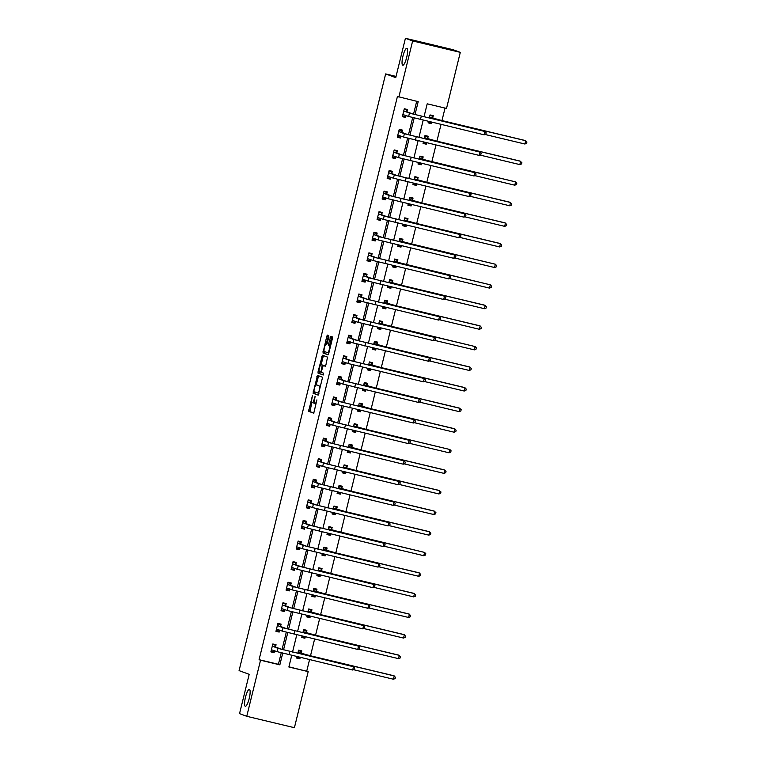 <?xml version="1.0" encoding="UTF-8"?>
<svg xmlns="http://www.w3.org/2000/svg" width="766" height="766" viewBox="0 0 766 766"><rect width="100%" height="100%" fill="white"/><g stroke="black" fill="none" stroke-linecap="round" stroke-linejoin="round"><path stroke-width="1.15" d="M312.49 395.323L308.65 411.323L313.763 413.19L316.904 399.871A4.27 0.958 -76.5 0 1 314.998 403.692A4.27 0.958 -76.5 0 1 314.979 403.682L314.548 403.529A4.27 0.958 -76.5 0 1 314.663 399.057L315.123 396.29L314.261 398.904A4.27 0.958 -76.5 0 1 312.365 402.725A4.27 0.958 -76.5 0 1 312.337 402.725L311.915 402.562A4.27 0.958 -76.5 0 1 312.021 398.09L312.49 395.323M402.744 65.225A8.704 1.953 -76.5 0 0 402.792 65.234A8.704 1.953 -76.5 0 0 406.689 57.345A8.704 1.953 -76.5 0 0 406.89 48.335A8.704 1.953 -76.5 0 0 406.842 48.315A8.704 1.953 -76.5 0 0 402.935 56.205A8.704 1.953 -76.5 0 0 402.744 65.225M245.283 706.262A8.704 1.953 -76.5 0 0 245.34 706.271A8.704 1.953 -76.5 0 0 249.237 698.381A8.704 1.953 -76.5 0 0 249.438 689.371A8.704 1.953 -76.5 0 0 249.39 689.352A8.704 1.953 -76.5 0 0 245.484 697.252A8.704 1.953 -76.5 0 0 245.283 706.262M328.767 337.021L328.805 335.623L327.369 335.096L326.766 336.293L322.984 352.973L328.087 354.84L328.691 353.653L332.444 338.361L332.473 336.963L330.74 336.331L328.537 344.068L328.509 345.466L329.361 345.782A3.571 0.804 -76.5 0 1 329.284 349.478A3.571 0.804 -76.5 0 1 327.685 352.714A3.571 0.804 -76.5 0 1 327.656 352.705L324.296 351.479A3.571 0.804 -76.5 0 1 324.382 347.783A3.571 0.804 -76.5 0 1 325.981 344.547L326.565 344.757L327.159 343.561L328.767 337.021M288.916 666.822L308.191 671.619L294.412 727.7L246.757 716.296L239.538 713.644L249.189 674.329L239.078 670.623L385.643 73.919L395.754 77.625L405.415 38.3L412.644 40.943L460.299 52.356L446.521 108.437L427.198 103.812L424 116.825M246.757 716.296L260.536 660.215L279.858 664.84L282.711 653.216M415 114.603L418.188 101.648L397.42 96.497L259.09 659.679L260.536 660.215M398.866 97.023L412.644 40.943M317.478 375.378L313.083 393.255L318.196 395.122L322.582 377.245L317.478 375.378M319.451 371.654L318.072 371.711L322.419 355.233L327.532 357.109L325.885 365.047L325.291 366.244L323.214 365.478L321.548 371.012L321.519 372.41L323.673 373.195L323.233 375.014M323.223 375.014L318.034 373.109L318.072 371.711M396.051 76.418L385.643 73.919M259.09 659.679L278.412 664.304L281.227 652.833M282.07 649.415L286.283 632.247M287.126 628.829L291.339 611.661M292.181 608.242L296.394 591.074M297.237 587.656L301.45 570.488M302.292 567.07L306.505 549.902M307.348 546.484L311.57 529.316M312.404 525.897L316.626 508.729M317.459 505.321L321.682 488.153M322.515 484.734L326.737 467.566M327.57 464.148L331.793 446.98M332.626 443.562L336.849 426.394M337.682 422.976L341.904 405.808M342.747 402.389L346.96 385.221M347.802 381.803L352.015 364.635M352.858 361.217L357.071 344.049M357.913 340.64L362.127 323.472M362.969 320.054L367.182 302.886M368.025 299.468L372.238 282.3M373.08 278.881L377.293 261.713M378.136 258.295L382.349 241.127M383.192 237.709L387.405 220.541M388.247 217.123L392.46 199.955M393.303 196.536L397.525 179.368M398.358 175.96L402.581 158.792M403.414 155.374L407.636 138.206M408.47 134.787L412.692 117.619M413.525 114.201L416.694 101.294M275.53 646.887L276.057 644.742L272.84 643.976L270.886 651.885L274.113 652.661L274.582 650.727M280.586 626.301L281.112 624.156L277.895 623.39L275.952 631.308L279.169 632.074L279.638 630.14M285.641 605.715L286.168 603.57L282.951 602.804L281.007 610.722L284.224 611.488L284.703 609.554M290.697 585.128L291.224 582.983L288.006 582.217L286.063 590.136L289.28 590.902L289.759 588.968M295.753 564.542L296.279 562.407L293.062 561.631L291.118 569.55L294.335 570.316L294.814 568.382M300.808 543.956L301.335 541.821L298.118 541.045L296.174 548.963L299.391 549.739L299.87 547.795M305.864 523.37L306.39 521.234L303.173 520.459L301.23 528.377L304.447 529.153L304.925 527.219M310.919 502.793L311.446 500.648L308.229 499.872L306.285 507.791L309.502 508.567L309.981 506.632M315.975 482.207L316.502 480.062L313.284 479.296L311.341 487.205L314.558 487.98L315.037 486.046M321.031 461.62L321.557 459.476L318.34 458.71L316.396 466.628L319.614 467.394L320.092 465.46M326.096 441.034L326.613 438.889L323.396 438.123L321.452 446.042L324.669 446.808L325.148 444.874M331.151 420.448L331.678 418.303L328.451 417.537L326.507 425.456L329.725 426.222L330.203 424.287M336.207 399.862L336.734 397.726L333.507 396.951L331.563 404.869L334.78 405.635L335.259 403.701M341.263 379.275L341.789 377.14L338.562 376.365L336.619 384.283L339.845 385.059L340.315 383.115M346.318 358.689L346.845 356.554L343.618 355.778L341.674 363.697L344.901 364.472L345.37 362.538M351.374 338.112L351.9 335.968L348.674 335.192L346.73 343.111L349.957 343.886L350.426 341.952M356.429 317.526L356.956 315.381L353.739 314.615L351.785 322.524L355.012 323.3L355.481 321.366M361.485 296.94L362.012 294.795L358.794 294.029L356.841 301.948L360.068 302.714L360.537 300.779M366.541 276.354L367.067 274.209L363.85 273.443L361.906 281.361L365.123 282.127L365.593 280.193M371.596 255.767L372.123 253.623L368.906 252.857L366.962 260.775L370.179 261.541L370.658 259.607M376.652 235.181L377.178 233.046L373.961 232.27L372.017 240.189L375.235 240.955L375.713 239.021M381.707 214.595L382.234 212.46L379.017 211.684L377.073 219.603L380.29 220.378L380.769 218.434M386.763 194.009L387.29 191.873L384.072 191.098L382.129 199.016L385.346 199.792L385.825 197.858M391.819 173.432L392.345 171.287L389.128 170.512L387.184 178.43L390.401 179.206L390.88 177.272M396.874 152.846L397.401 150.701L394.184 149.935L392.24 157.844L395.457 158.619L395.936 156.685M401.93 132.259L402.456 130.115L399.239 129.349L397.295 137.267L400.513 138.033L400.991 136.099M406.985 111.673L407.512 109.528L404.295 108.762L402.351 116.681L405.568 117.447L406.047 115.513M306.745 671.093L309.541 659.698M298.453 650.698L300.846 651.272L301.335 653.254L310.508 655.792L314.596 639.112M303.518 630.121L305.902 630.686L306.39 632.668L315.563 635.206L319.661 618.526M308.574 609.535L310.958 610.1L311.456 612.082L320.628 614.619L324.717 597.94M313.629 588.949L316.023 589.523L316.511 591.496L325.684 594.043L329.773 577.353M318.685 568.362L321.078 568.937L321.567 570.909L330.74 573.456L334.828 556.767M323.74 547.776L326.134 548.351L326.622 550.323L335.795 552.87L339.884 536.181M340.841 532.284L344.939 515.595M333.852 506.604L336.245 507.178L336.734 509.16L345.906 511.698L349.995 495.018M338.907 486.017L341.301 486.592L341.789 488.574L350.962 491.111L355.051 474.432M343.963 465.441L346.356 466.006L346.845 467.988L356.018 470.525L360.106 453.845M349.018 444.855L351.412 445.419L351.9 447.401L361.073 449.939L365.162 433.259M366.119 429.353L370.217 412.673M359.13 403.682L361.523 404.257L362.012 406.229L371.184 408.776L375.273 392.087M364.185 383.096L366.579 383.67L367.067 385.643L376.24 388.19L380.329 371.5M369.241 362.51L371.634 363.084L372.123 365.056L381.296 367.603L385.384 350.914M374.296 341.923L376.69 342.498L377.178 344.48L386.351 347.017L390.44 330.338M391.397 326.431L395.495 309.751M384.408 300.76L386.801 301.325L387.29 303.307L396.462 305.845L400.551 289.165M389.473 280.174L391.857 280.739L392.355 282.721L401.518 285.258L405.616 268.579M406.574 264.672L410.672 247.993M411.629 244.086L415.727 227.406M404.64 218.415L407.033 218.99L407.522 220.962L416.694 223.509L420.783 206.82M409.695 197.829L412.089 198.404L412.577 200.376L421.75 202.923L425.839 186.243M414.751 177.243L417.144 177.817L417.633 179.799L426.806 182.337L430.894 165.657M431.852 161.75L435.95 145.071M424.862 136.08L427.256 136.645L427.744 138.627L436.917 141.164L441.005 124.485M429.918 115.494L432.311 116.068L432.8 118.041L441.972 120.578L445.036 108.073M296.988 656.692L296.653 658.051L299.87 658.827L300.205 657.458M301.287 653.053L301.814 650.909L298.596 650.143L297.821 653.302M302.043 636.106L301.708 637.475L304.925 638.241L305.261 636.872M306.343 632.467L306.869 630.322L303.652 629.556L302.876 632.716M307.099 615.519L306.764 616.889L309.981 617.655L310.316 616.285M311.398 611.881L311.925 609.736L308.708 608.97L307.932 612.13M312.155 594.933L311.819 596.302L315.037 597.068L315.372 595.709M316.454 591.295L316.98 589.15L313.763 588.384L312.988 591.543M317.21 574.347L316.875 575.716L320.092 576.482L320.427 575.122M321.509 570.708L322.036 568.573L318.819 567.798L318.043 570.967M322.266 553.761L321.931 555.13L325.148 555.905L325.483 554.536M326.575 550.122L327.092 547.987L323.874 547.211L323.099 550.381M327.321 533.174L326.986 534.544L330.203 535.319L330.548 533.95M331.63 529.536L332.157 527.401L328.93 526.625L328.154 529.794M332.377 512.598L332.042 513.957L335.269 514.733L335.604 513.364M336.686 508.959L337.212 506.814L333.986 506.039L333.21 509.208M337.433 492.011L337.097 493.371L340.324 494.147L340.659 492.777M341.741 488.373L342.268 486.228L339.041 485.462L338.266 488.622M342.488 471.425L342.153 472.794L345.38 473.56L345.715 472.191M346.797 467.787L347.324 465.642L344.097 464.876L343.321 468.036M347.544 450.839L347.209 452.208L350.435 452.974L350.771 451.605M351.853 447.2L352.379 445.056L349.152 444.29L348.377 447.449M352.609 430.253L352.264 431.622L355.491 432.388L355.826 431.028M356.908 426.614L357.435 424.469L354.218 423.703L353.432 426.863M357.665 409.666L357.329 411.036L360.547 411.802L360.882 410.442M361.964 406.028L362.49 403.893L359.273 403.117L358.488 406.286M362.72 389.08L362.385 390.449L365.602 391.225L365.937 389.856M367.019 385.442L367.546 383.306L364.329 382.531L363.544 385.7M367.776 368.494L367.441 369.863L370.658 370.639L370.993 369.269M372.075 364.855L372.602 362.72L369.384 361.945L368.609 365.114M372.831 347.917L372.496 349.277L375.713 350.052L376.049 348.683M377.131 344.279L377.657 342.134L374.44 341.358L373.664 344.528M377.887 327.331L377.552 328.691L380.769 329.466L381.104 328.097M382.186 323.692L382.713 321.548L379.496 320.782L378.72 323.941M382.943 306.745L382.607 308.114L385.825 308.88L386.16 307.511M387.242 303.106L387.768 300.961L384.551 300.195L383.776 303.355M387.998 286.158L387.663 287.528L390.88 288.294L391.215 286.924M392.297 282.52L392.824 280.375L389.607 279.609L388.831 282.769M393.054 265.572L392.719 266.941L395.936 267.707L396.271 266.348M397.353 261.934L397.88 259.789L394.662 259.023L393.887 262.183M398.109 244.986L397.774 246.355L400.991 247.121L401.327 245.762M402.409 241.347L402.935 239.212L399.718 238.437L398.942 241.606M403.165 224.4L402.83 225.769L406.047 226.544L406.382 225.175M407.474 220.761L407.991 218.626L404.774 217.85L403.998 221.02M408.221 203.813L407.885 205.183L411.103 205.958L411.438 204.589M412.529 200.175L413.056 198.04L409.829 197.264L409.054 200.433M413.276 183.237L412.941 184.596L416.158 185.372L416.503 184.003M417.585 179.598L418.112 177.453L414.885 176.678L414.109 179.847M418.332 162.651L417.997 164.01L421.223 164.786L421.559 163.417M422.64 159.012L423.167 156.867L419.94 156.101L419.165 159.261M423.387 142.064L423.052 143.434L426.279 144.2L426.614 142.83M427.696 138.426L428.223 136.281L424.996 135.515L424.22 138.675M428.443 121.478L428.108 122.847L431.335 123.613L431.67 122.244M432.752 117.84L433.278 115.695L430.052 114.929L429.276 118.088M405.415 38.3L453.07 49.704L460.299 52.356M291.712 655.428L288.868 666.995L308.191 671.619M423.177 120.214L418.945 137.411M418.112 140.8L413.889 157.997M413.056 161.387L408.833 178.583M408 181.973L403.778 199.17M402.945 202.559L398.722 219.756M397.889 223.136L393.667 240.342M392.834 243.722L388.611 260.928M387.778 264.308L383.555 281.505M382.722 284.895L378.5 302.091M377.667 305.481L373.444 322.678M372.611 326.067L368.389 343.264M367.556 346.653L363.333 363.85M362.5 367.24L358.277 384.436M357.444 387.816L353.222 405.022M352.389 408.402L348.157 425.609M347.333 428.989L343.101 446.185M342.278 449.575L338.045 466.772M337.222 470.161L332.99 487.358M332.157 490.747L327.934 507.944M327.101 511.334L322.879 528.53M322.046 531.92L317.823 549.117M316.99 552.497L312.767 569.703M311.934 573.083L307.712 590.289M306.879 593.669L302.656 610.866M301.823 614.255L297.601 631.452M296.768 634.842L292.545 652.038M283.544 649.817L287.767 632.63M288.6 629.231L292.823 612.044M293.656 608.644L297.878 591.457M298.711 588.058L302.934 570.871M303.767 567.482L307.989 550.285M308.822 546.895L313.045 529.708M313.878 526.309L318.101 509.122M318.934 505.723L323.156 488.536M323.989 485.137L328.212 467.949M329.045 464.55L333.267 447.363M334.1 443.964L338.323 426.777M339.166 423.378L343.379 406.191M344.221 402.801L348.444 385.604M349.277 382.215L353.499 365.028M354.332 361.629L358.555 344.441M359.388 341.042L363.611 323.855M364.444 320.456L368.666 303.269M369.499 299.87L373.722 282.683M374.555 279.284L378.777 262.096M379.61 258.707L383.833 241.51M384.666 238.121L388.889 220.924M389.722 217.534L393.944 200.347M394.777 196.948L399 179.761M399.833 176.362L404.055 159.175M404.888 155.776L409.111 138.589M409.944 135.189L414.167 118.002M278.412 664.304L279.858 664.84M299.87 658.827L296.739 657.678M274.113 652.661L270.982 651.512M279.169 632.074L276.038 630.925M304.925 638.241L301.794 637.092M284.224 611.488L281.093 610.349M309.981 617.655L306.86 616.515M289.28 590.902L286.149 589.763M315.037 597.068L311.915 595.929M294.335 570.316L291.204 569.176M320.092 576.482L316.971 575.343M299.391 549.739L296.26 548.59M325.148 555.905L322.026 554.756M304.447 529.153L301.316 528.004M330.203 535.319L327.082 534.17M309.502 508.567L306.371 507.418M335.269 514.733L332.138 513.584M314.558 487.98L311.436 486.831M340.324 494.147L337.193 492.998M319.614 467.394L316.492 466.245M345.38 473.56L342.249 472.411M324.669 446.808L321.548 445.668M350.435 452.974L347.304 451.835M329.725 426.222L326.603 425.082M355.491 432.388L352.36 431.248M334.78 405.635L331.659 404.496M360.547 411.802L357.416 410.662M339.845 385.059L336.714 383.91M365.602 391.225L362.471 390.076M344.901 364.472L341.77 363.323M370.658 370.639L367.527 369.49M349.957 343.886L346.826 342.737M375.713 350.052L372.582 348.903M355.012 323.3L351.881 322.151M380.769 329.466L377.638 328.317M360.068 302.714L356.937 301.565M385.825 308.88L382.694 307.731M365.123 282.127L361.992 280.988M390.88 288.294L387.749 287.154M370.179 261.541L367.048 260.402M395.936 267.707L392.814 266.568M375.235 240.955L372.104 239.815M400.991 247.121L397.87 245.982M380.29 220.378L377.159 219.229M406.047 226.544L402.926 225.395M385.346 199.792L382.215 198.643M411.103 205.958L407.981 204.809M390.401 179.206L387.27 178.057M416.158 185.372L413.037 184.223M395.457 158.619L392.336 157.47M421.223 164.786L418.092 163.637M400.513 138.033L397.391 136.884M426.279 144.2L423.148 143.05M405.568 117.447L402.447 116.308M431.335 123.613L428.204 122.474M313.648 403.04L313.629 403.031A4.27 0.958 -76.5 0 0 313.648 403.04A4.27 0.958 -76.5 0 0 314.213 402.638M311.858 402.543L309.933 411.629L313.926 413.094M314.5 391.799L314.376 393.561L318.359 395.017M318.599 375.79L316.205 384.877A4.27 0.958 -76.5 0 0 314.328 388.697L313.849 391.55L318.33 393.197L319.211 390.488A4.27 0.958 -76.5 0 0 319.317 386.007L316.253 384.886A4.27 0.958 -76.5 0 0 316.234 384.877L317.517 385.183A4.27 0.958 -76.5 0 0 317.497 385.183A4.27 0.958 -76.5 0 1 317.545 385.193L319.317 386.007M321.155 364.712L323.108 356.736L321.825 356.429M323.539 355.644L323.108 356.736M325.454 366.138L324.506 365.794M323.367 374.9L318.034 373.109M323.625 365.583L321.05 364.693A3.571 0.804 -76.5 0 0 321.05 364.693A3.571 0.804 -76.5 0 0 319.451 367.929A3.571 0.804 -76.5 0 0 319.365 371.625L320.561 372.056L321.155 370.868L322.256 365.123L321.069 364.693L322.352 364.999A3.571 0.804 -76.5 0 0 322.333 364.999A3.571 0.804 -76.5 0 0 322.314 364.989M319.355 372.027L319.326 373.425M331.87 336.743L329.83 344.374L329.792 345.772L330.558 346.05M324.391 351.517L324.267 353.279L328.26 354.744M328.49 335.508L326.096 344.576M296.835 657.295L299.228 657.87L299.745 657.352M298.529 650.42L300.846 651.272M310.508 655.792L393.523 675.669L395.457 677.24L395.132 678.561L393.437 679.231L394.241 675.928L311.235 656.06L298.07 652.278M393.437 679.231L353.557 669.685M301.335 653.254L298.118 652.479M272.763 644.254L275.09 645.106L272.696 644.532M274.477 650.679L273.472 651.703L271.078 651.129M271.413 649.75L277.168 651.675L277.981 648.371L272.313 646.111M275.09 645.106L275.578 647.088L281.199 649.147L353.499 666.726L277.981 648.371M352.686 670.02L353.499 666.726L354.715 668.038L354.39 669.36L352.686 670.02L277.168 651.675M275.578 647.088L272.361 646.312M301.89 636.718L304.284 637.283L304.801 636.766M303.585 629.834L305.902 630.686M315.563 635.206L398.579 655.083L400.513 656.654L400.187 657.975L398.492 658.645L399.297 655.342L316.291 635.474L303.125 631.691M398.492 658.645L358.612 649.099M306.39 632.668L303.173 631.893M306.946 616.132L309.34 616.707L309.857 616.18M308.641 609.257L310.958 610.1M320.628 614.619L403.634 634.497L405.568 636.067L405.252 637.389L403.548 638.059L404.362 634.755L321.347 614.887L308.181 611.105M403.548 638.059L363.668 628.513M311.456 612.082L308.229 611.306M277.819 623.668L280.145 624.52L277.752 623.955M279.533 630.102L278.527 631.117L276.133 630.552M276.469 629.164L282.223 631.088L283.037 627.785L277.369 625.525M280.145 624.52L280.634 626.502L286.254 628.56L358.555 646.14L283.037 627.785M357.741 649.434L358.555 646.14L359.771 647.452L359.445 648.773L357.741 649.434L282.223 631.088M280.634 626.502L277.416 625.726M282.874 603.091L285.201 603.934L282.807 603.369M284.588 609.516L283.583 610.54L281.189 609.966M281.534 608.577L287.279 610.502L288.093 607.199L282.424 604.939M285.201 603.934L285.689 605.916L291.31 607.974L363.611 625.554L288.093 607.199M362.806 628.857L363.611 625.554L364.827 626.866L364.501 628.187L362.806 628.857L287.279 610.502M285.689 605.916L282.472 605.14M312.001 595.546L314.395 596.12L314.912 595.594M313.696 588.671L316.023 589.523M325.684 594.043L408.69 613.911L410.624 615.481L410.308 616.802L408.604 617.473L409.417 614.169L326.402 594.301L313.237 590.529M408.604 617.473L368.724 607.926M316.511 591.496L313.284 590.73M317.057 574.96L319.451 575.534L319.968 575.007M318.752 568.085L321.078 568.937M330.74 573.456L413.745 593.324L415.679 594.904L415.364 596.216L413.659 596.886L414.473 593.593L331.458 573.715L318.292 569.942M413.659 596.886L373.779 587.34M321.567 570.909L318.34 570.143M322.113 554.373L324.506 554.948L325.023 554.421M323.807 547.498L326.134 548.351M335.795 552.87L418.801 572.738L420.745 574.318L420.419 575.63L418.715 576.3L419.529 573.006L336.513 553.129L323.348 549.356M418.715 576.3L378.835 566.754M326.622 550.323L323.396 549.557M287.93 582.505L290.257 583.357L287.863 582.782M289.644 588.93L288.638 589.954L286.245 589.38M286.589 587.991L292.344 589.916L293.148 586.612L287.48 584.362M290.257 583.357L290.745 585.329L296.365 587.388L368.666 604.968L293.148 586.612M367.862 608.271L368.666 604.968L369.882 606.279L369.557 607.601L367.862 608.271L292.344 589.916M290.745 585.329L287.528 584.563M292.985 561.918L295.312 562.771L292.918 562.196M294.699 568.343L293.694 569.368L291.3 568.793M291.645 567.405L297.4 569.33L298.204 566.036L292.535 563.776M295.312 562.771L295.8 564.743L301.431 566.802L373.722 584.381L298.204 566.036M372.918 587.685L373.722 584.381L374.938 585.693L374.612 587.015L372.918 587.685L297.4 569.33M295.8 564.743L292.583 563.977M298.051 541.332L300.368 542.184L297.974 541.61M299.755 547.757L298.75 548.782L296.356 548.207M296.701 546.819L302.455 548.743L303.259 545.449L297.591 543.19M300.368 542.184L300.856 544.157L306.486 546.215L378.777 563.795L303.259 545.449M377.973 567.099L378.777 563.795L379.993 565.107L379.668 566.428L377.973 567.099L302.455 548.743M300.856 544.157L297.639 543.391M327.178 533.787L329.562 534.362L330.079 533.835M328.796 527.19L331.19 527.764L331.678 529.737L332.961 530.216L424.584 552.42L341.569 532.542L328.403 528.77M328.863 526.912L331.19 527.764M423.77 555.714L424.584 552.42L425.8 553.732L425.475 555.053L423.77 555.714L383.89 546.168M331.678 529.737L328.451 528.971M303.106 520.746L305.423 521.598L303.03 521.024M304.811 527.171L303.805 528.195L301.411 527.621M301.756 526.232L307.511 528.157L308.315 524.863L302.647 522.603M305.423 521.598L305.912 523.571L311.542 525.629L383.833 543.218L308.315 524.863M383.029 546.512L383.833 543.218L385.049 544.521L384.724 545.842L383.029 546.512L307.511 528.157M305.912 523.571L302.694 522.805M332.233 513.201L334.627 513.775L335.135 513.249M333.919 506.326L336.245 507.178M345.906 511.698L428.912 531.566L430.856 533.146L430.53 534.467L428.826 535.137L429.64 531.834L346.625 511.966L333.459 508.184M428.826 535.137L388.946 525.591M336.734 509.16L333.516 508.385M308.162 500.16L310.479 501.012L308.095 500.437M309.866 506.585L308.861 507.609L306.467 507.035M306.812 505.656L312.566 507.571L313.371 504.277L307.702 502.017M310.479 501.012L310.977 502.994L316.597 505.043L388.889 522.632L313.371 504.277M388.084 525.926L388.889 522.632L390.105 523.944L389.779 525.256L388.084 525.926L312.566 507.571M310.977 502.994L307.75 502.218M337.289 492.615L339.683 493.189L340.19 492.672M338.974 485.74L341.301 486.592M350.962 491.111L433.968 510.989L435.911 512.559L435.586 513.881L433.882 514.551L434.695 511.248L351.68 491.379L338.515 487.597M433.882 514.551L394.011 505.005M341.789 488.574L338.572 487.798M313.217 479.573L315.544 480.426L313.15 479.851M314.922 485.998L313.916 487.023L311.523 486.448M311.867 485.07L317.622 486.994L318.426 483.691L312.758 481.431M315.544 480.426L316.032 482.408L321.653 484.466L393.954 502.046L318.426 483.691M393.14 505.34L393.954 502.046L395.16 503.358L394.844 504.679L393.14 505.34L317.622 486.994M316.032 482.408L312.806 481.632M342.345 472.038L344.738 472.603L345.246 472.086M344.03 465.163L346.356 466.006M356.018 470.525L439.023 490.403L440.967 491.973L440.642 493.294L438.937 493.965L439.751 490.661L356.736 470.793L343.57 467.011M438.937 493.965L399.067 484.418M346.845 467.988L343.628 467.212M318.273 458.987L320.6 459.839L318.206 459.274M319.977 465.422L318.972 466.437L316.578 465.872M316.923 464.483L322.678 466.408L323.491 463.104L317.813 460.845M320.6 459.839L321.088 461.821L326.709 463.88L399.009 481.46L323.491 463.104M398.196 484.754L399.009 481.46L400.216 482.772L399.9 484.093L398.196 484.754L322.678 466.408M321.088 461.821L317.861 461.046M347.4 451.452L349.794 452.026L350.301 451.5M349.085 444.577L351.412 445.419M361.073 449.939L444.089 469.817L446.023 471.387L445.697 472.708L443.993 473.378L444.807 470.075L361.791 450.207L348.635 446.425M443.993 473.378L404.122 463.832M351.9 447.401L348.683 446.626M323.329 438.411L325.655 439.253L323.262 438.688M325.033 444.835L324.028 445.86L321.634 445.285M321.979 443.897L327.733 445.822L328.547 442.518L322.869 440.259M325.655 439.253L326.144 441.235L331.764 443.294L404.065 460.873L328.547 442.518M403.251 464.177L404.065 460.873L405.271 462.185L404.955 463.507L403.251 464.177L327.733 445.822M326.144 441.235L322.917 440.46M352.456 430.865L354.85 431.44L355.367 430.913M354.074 424.268L356.468 424.843L356.956 426.815L366.129 429.362L449.862 449.498L366.847 429.621L353.691 425.848M354.141 423.991L356.468 424.843M449.048 452.792L449.862 449.498L451.078 450.801L450.753 452.122L449.048 452.792L409.178 443.246M356.956 426.815L353.739 426.049M328.384 417.824L330.711 418.676L328.317 418.102M330.089 424.249L329.083 425.274L326.699 424.699M327.034 423.311L332.789 425.235L333.603 421.932L327.925 419.682M330.711 418.676L331.199 420.649L336.82 422.708L409.121 440.287L333.603 421.932M408.307 443.591L409.121 440.287L410.337 441.599L410.011 442.92L408.307 443.591L332.789 425.235M331.199 420.649L327.972 419.883M357.511 410.279L359.905 410.854L360.422 410.327M359.197 403.404L361.523 404.257M371.184 408.776L454.2 428.644L456.134 430.224L455.808 431.536L454.104 432.206L454.918 428.912L371.912 409.034L358.747 405.262M454.104 432.206L414.234 422.66M362.012 406.229L358.794 405.463M333.44 397.238L335.767 398.09L333.373 397.516M335.144 403.663L334.148 404.687L331.755 404.113M332.09 402.725L337.844 404.649L338.658 401.355L332.98 399.096M335.767 398.09L336.255 400.063L341.875 402.121L414.176 419.701L338.658 401.355M413.362 423.004L414.176 419.701L415.392 421.013L415.067 422.334L413.362 423.004L337.844 404.649M336.255 400.063L333.038 399.297M362.567 389.693L364.961 390.267L365.478 389.741M364.252 382.818L366.579 383.67M376.24 388.19L459.255 408.058L461.189 409.638L460.864 410.959L459.169 411.62L459.973 408.326L376.968 388.448L363.802 384.676M459.169 411.62L419.289 402.073M367.067 385.643L363.85 384.877M338.495 376.652L340.822 377.504L338.428 376.929M340.2 383.077L339.204 384.101L336.81 383.527M337.145 382.138L342.9 384.063L343.714 380.769L338.036 378.509M340.822 377.504L341.31 379.476L346.931 381.535L419.232 399.115L343.714 380.769M418.418 402.418L419.232 399.115L420.448 400.426L420.122 401.748L418.418 402.418L342.9 384.063M341.31 379.476L338.093 378.71M367.623 369.107L370.016 369.681L370.533 369.155M369.308 362.232L371.634 363.084M381.296 367.603L464.311 387.472L466.245 389.051L465.92 390.373L464.225 391.033L465.029 387.74L382.023 367.871L368.858 364.089M464.225 391.033L424.345 381.487M372.123 365.056L368.906 364.29M343.551 356.066L345.878 356.918L343.484 356.343M345.265 362.49L344.26 363.515L341.866 362.94M342.201 361.552L347.955 363.477L348.769 360.183L343.091 357.923M345.878 356.918L346.366 358.89L351.987 360.949L424.287 378.538L348.769 360.183M423.474 381.832L424.287 378.538L425.503 379.84L425.178 381.162L423.474 381.832L347.955 363.477M346.366 358.89L343.149 358.124M372.678 348.52L375.072 349.095L375.589 348.568M374.363 341.646L376.69 342.498M386.351 347.017L469.366 366.885L471.301 368.465L470.975 369.786L469.28 370.457L470.085 367.153L387.079 347.285L373.913 343.503M469.28 370.457L429.4 360.91M377.178 344.48L373.961 343.704M348.607 335.479L350.933 336.331L348.54 335.757M350.321 341.904L349.315 342.929L346.921 342.354M347.257 340.975L353.011 342.89L353.825 339.597L348.157 337.337M350.933 336.331L351.422 338.313L357.042 340.363L429.343 357.952L353.825 339.597M428.529 361.246L429.343 357.952L430.559 359.264L430.233 360.575L428.529 361.246L353.011 342.89M351.422 338.313L348.204 337.538M377.734 327.934L380.127 328.509L380.645 327.992M379.352 321.337L381.746 321.911L382.234 323.894L383.527 324.363L475.14 346.567L392.135 326.699L378.969 322.917M379.429 321.059L381.746 321.911M474.336 349.87L475.14 346.567L476.356 347.879L476.031 349.2L474.336 349.87L434.456 340.324M382.234 323.894L379.017 323.118M353.662 314.893L355.989 315.745L353.595 315.171M355.376 321.327L354.371 322.342L351.977 321.768M352.312 320.389L358.067 322.314L358.881 319.01L353.212 316.751M355.989 315.745L356.477 317.727L362.098 319.786L434.399 337.366L358.881 319.01M433.585 340.659L434.399 337.366L435.615 338.677L435.289 339.999L433.585 340.659L358.067 322.314M356.477 317.727L353.26 316.952M382.789 307.358L385.183 307.922L385.7 307.405M384.484 300.483L386.801 301.325M396.462 305.845L479.478 325.722L481.412 327.293L481.086 328.614L479.392 329.284L480.196 325.981L397.19 306.113L384.025 302.331M479.392 329.284L439.512 319.738M387.29 303.307L384.072 302.532M358.718 294.307L361.045 295.159L358.651 294.594M360.432 300.741L359.426 301.756L357.033 301.191M357.368 299.803L363.122 301.727L363.936 298.424L358.268 296.164M361.045 295.159L361.533 297.141L367.153 299.2L439.454 316.779L363.936 298.424M438.64 320.073L439.454 316.779L440.67 318.091L440.345 319.412L438.64 320.073L363.122 301.727M361.533 297.141L358.316 296.365M387.845 286.771L390.239 287.346L390.756 286.819M389.54 279.896L391.857 280.739M401.518 285.258L484.533 305.136L486.467 306.706L486.142 308.028L484.447 308.698L485.251 305.395L402.246 285.526L389.08 281.744M484.447 308.698L444.567 299.152M392.355 282.721L389.128 281.945M363.773 273.73L366.1 274.573L363.706 274.008M365.487 280.155L364.482 281.179L362.088 280.605M362.433 279.217L368.178 281.141L368.992 277.838L363.323 275.578M366.1 274.573L366.588 276.555L372.209 278.613L444.51 296.193L368.992 277.838M443.696 299.496L444.51 296.193L445.726 297.505L445.4 298.826L443.696 299.496L368.178 281.141M366.588 276.555L363.371 275.779M392.901 266.185L395.294 266.76L395.811 266.233M394.528 259.588L396.922 260.162L397.41 262.135L398.693 262.604L490.317 284.818L407.301 264.94L394.136 261.168M394.595 259.31L396.922 260.162M489.503 288.112L490.317 284.818L491.523 286.12L491.207 287.442L489.503 288.112L449.623 278.565M397.41 262.135L394.184 261.369M368.829 253.144L371.156 253.996L368.762 253.422M370.543 259.569L369.538 260.593L367.144 260.019M367.489 258.63L373.243 260.555L374.047 257.252L368.379 255.001M371.156 253.996L371.644 255.968L377.265 258.027L449.565 275.607L374.047 257.252M448.761 278.91L449.565 275.607L450.781 276.919L450.456 278.24L448.761 278.91L373.243 260.555M371.644 255.968L368.427 255.202M397.956 245.599L400.35 246.173L400.867 245.647M399.584 239.002L401.978 239.576L402.466 241.549L403.749 242.018L495.372 264.232L412.357 244.354L399.191 240.581M399.651 238.724L401.978 239.576M494.558 267.525L495.372 264.232L496.579 265.543L496.263 266.855L494.558 267.525L454.678 257.979M402.466 241.549L399.239 240.783M373.885 232.558L376.211 233.41L373.818 232.835M375.599 238.982L374.593 240.007L372.199 239.432M372.544 238.044L378.299 239.969L379.103 236.675L373.435 234.415M376.211 233.41L376.7 235.382L382.32 237.441L454.621 255.021L379.103 236.675M453.817 258.324L454.621 255.021L455.837 256.332L455.511 257.654L453.817 258.324L378.299 239.969M376.7 235.382L373.482 234.616M403.012 225.013L405.405 225.587L405.923 225.06M404.707 218.138L407.033 218.99M416.694 223.509L499.7 243.377L501.644 244.957L501.318 246.279L499.614 246.939L500.428 243.645L417.413 223.768L404.247 219.995M499.614 246.939L459.734 237.393M407.522 220.962L404.295 220.196M378.95 211.971L381.267 212.824L378.873 212.249M380.654 218.396L379.649 219.421L377.255 218.846M377.6 217.458L383.354 219.382L384.159 216.089L378.49 213.829M381.267 212.824L381.755 214.796L387.385 216.855L459.677 234.434L384.159 216.089M458.872 237.738L459.677 234.434L460.893 235.746L460.567 237.067L458.872 237.738L383.354 219.382M381.755 214.796L378.538 214.03M408.077 204.426L410.461 205.001L410.978 204.474M409.762 197.551L412.089 198.404M421.75 202.923L504.756 222.791L506.699 224.371L506.374 225.692L504.67 226.353L505.483 223.059L422.468 203.191L409.303 199.409M504.67 226.353L464.79 216.807M412.577 200.376L409.35 199.61M384.005 191.385L386.323 192.237L383.929 191.663M385.71 197.81L384.704 198.834L382.311 198.26M382.655 196.872L388.41 198.796L389.214 195.502L383.546 193.243M386.323 192.237L386.811 194.21L392.441 196.268L464.732 213.858L389.214 195.502M463.928 217.151L464.732 213.858L465.948 215.16L465.623 216.481L463.928 217.151L388.41 198.796M386.811 194.21L383.594 193.444M413.133 183.84L415.517 184.415L416.034 183.888M414.818 176.965L417.144 177.817M426.806 182.337L509.811 202.205L511.755 203.785L511.429 205.106L509.725 205.776L510.539 202.473L427.524 182.605L414.358 178.823M509.725 205.776L469.845 196.23M417.633 179.799L414.416 179.024M389.061 170.799L391.378 171.651L388.984 171.077M390.765 177.224L389.76 178.248L387.366 177.674M387.711 176.295L393.465 178.21L394.27 174.916L388.601 172.656M391.378 171.651L391.866 173.633L397.497 175.682L469.788 193.271L394.27 174.916M468.983 196.565L469.788 193.271L471.004 194.583L470.678 195.895L468.983 196.565L393.465 178.21M391.866 173.633L388.649 172.857M418.188 163.254L420.582 163.828L421.089 163.311M419.806 156.657L422.2 157.231L422.688 159.213L423.971 159.682L515.595 181.887L432.579 162.019L419.414 158.236M419.873 156.379L422.2 157.231M514.781 185.19L515.595 181.887L516.811 183.198L516.485 184.52L514.781 185.19L474.901 175.644M422.688 159.213L419.471 158.438M394.117 150.213L396.434 151.065L394.05 150.49M395.821 156.647L394.816 157.662L392.422 157.087M392.767 155.709L398.521 157.633L399.325 154.33L393.657 152.07M396.434 151.065L396.932 153.047L402.552 155.105L474.843 172.685L399.325 154.33M474.039 175.979L474.843 172.685L476.059 173.997L475.734 175.318L474.039 175.979L398.521 157.633M396.932 153.047L393.705 152.271M423.244 142.677L425.637 143.242L426.145 142.725M424.929 135.802L427.256 136.645M436.917 141.164L519.923 161.042L521.866 162.612L521.541 163.934L519.836 164.604L520.65 161.3L437.635 141.432L424.469 137.65M519.836 164.604L479.966 155.058M427.744 138.627L424.527 137.851M399.172 129.626L401.499 130.479L399.105 129.914M400.877 136.061L399.871 137.076L397.477 136.511M397.822 135.122L403.577 137.047L404.381 133.744L398.713 131.484M401.499 130.479L401.987 132.461L407.608 134.519L479.909 152.099L404.381 133.744M479.095 155.393L479.909 152.099L481.115 153.411L480.799 154.732L479.095 155.393L403.577 137.047M401.987 132.461L398.76 131.685M428.299 122.091L430.693 122.665L431.201 122.139M429.985 115.216L432.311 116.068M441.972 120.578L524.988 140.456L526.922 142.026L526.596 143.347L524.892 144.018L525.706 140.714L442.691 120.846L429.535 117.064M524.892 144.018L485.022 134.471M432.8 118.041L429.582 117.265M404.228 109.05L406.555 109.892L404.161 109.327M405.932 115.474L404.927 116.499L402.533 115.925M402.878 114.536L408.632 116.461L409.446 113.157L403.768 110.898M406.555 109.892L407.043 111.874L412.663 113.933L484.964 131.513L409.446 113.157M484.15 134.816L484.964 131.513L486.171 132.824L485.855 134.146L484.15 134.816L408.632 116.461M407.043 111.874L403.816 111.099M309.933 411.629L308.65 411.323M309.971 410.231L308.688 409.925M314.376 393.561L313.083 393.255M314.414 392.163L313.122 391.857M318.168 376.882L316.875 376.575M318.943 393.341L318.34 393.197L318.943 393.341M317.545 385.193L316.253 384.886M320.561 372.056L321.433 372.266L320.561 372.065M323.539 365.439L322.256 365.123M328.853 352.992L327.704 352.714L328.853 352.992M330.548 346.06L329.361 345.782M329.792 345.772L328.509 345.466M329.83 344.374L328.537 344.068M331.429 337.835L330.146 337.528M324.267 353.279L322.984 352.973M324.305 351.881L323.013 351.575M328.059 336.6L326.766 336.293M299.238 653.647L299.41 652.948M289.002 654.777L289.807 651.473M304.293 633.061L304.466 632.371M309.349 612.474L309.521 611.785M294.058 634.191L294.862 630.897M299.113 613.604L299.918 610.31M314.405 591.888L314.577 591.199M319.46 571.302L319.633 570.613M324.516 550.716L324.688 550.026M304.169 593.018L304.973 589.724M309.225 572.432L310.029 569.138M314.28 551.855L315.094 548.552M329.572 530.129L329.744 529.44M319.336 531.269L320.15 527.966M334.627 509.543L334.799 508.854M324.391 510.683L325.205 507.379M339.683 488.967L339.855 488.268M329.447 490.096L330.261 486.793M344.738 468.38L344.911 467.691M334.503 469.51L335.317 466.216M349.794 447.794L349.966 447.105M339.558 448.924L340.372 445.63M354.859 427.208L355.022 426.518M344.614 428.338L345.428 425.044M359.915 406.622L360.077 405.932M349.669 407.751L350.483 404.458M364.97 386.035L365.133 385.346M354.725 387.175L355.539 383.871M370.026 365.449L370.189 364.76M359.781 366.588L360.595 363.285M375.081 344.863L375.254 344.173M364.836 346.002L365.65 342.699M380.137 324.286L380.309 323.587M369.901 325.416L370.706 322.113M385.193 303.7L385.365 303.01M374.957 304.83L375.761 301.536M390.248 283.114L390.421 282.424M380.013 284.243L380.817 280.95M395.304 262.527L395.476 261.838M385.068 263.657L385.873 260.363M400.359 241.941L400.532 241.252M390.124 243.071L390.928 239.777M405.415 221.355L405.587 220.665M395.179 222.494L395.984 219.191M410.471 200.769L410.643 200.079M400.235 201.908L401.049 198.605M415.526 180.182L415.699 179.493M405.291 181.322L406.104 178.018M420.582 159.606L420.754 158.907M410.346 160.736L411.16 157.432M425.637 139.019L425.81 138.33M415.402 140.149L416.216 136.855M430.693 118.433L430.865 117.744M420.457 119.563L421.271 116.269"/></g></svg>
